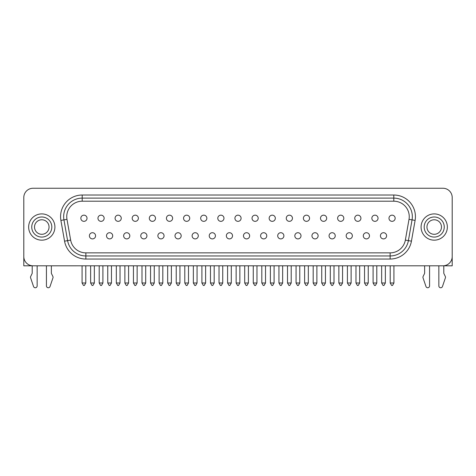 <?xml version="1.0" encoding="UTF-8"?>
<svg xmlns="http://www.w3.org/2000/svg" width="476" height="476" viewBox="0 0 476 476"><rect width="100%" height="100%" fill="white"/><g stroke="black" fill="none" stroke-linecap="round" stroke-linejoin="round"><path stroke-width="0.71" d="M28.649 227.034A13.132 13.132 0 0 1 41.787 213.903A13.132 13.132 0 0 1 54.918 227.034A13.132 13.132 0 0 1 41.787 240.166A13.132 13.132 0 0 1 28.649 227.034M51.824 227.034A10.044 10.044 0 0 1 41.787 237.078A10.044 10.044 0 0 1 31.743 227.034A10.044 10.044 0 0 1 41.787 216.991A10.044 10.044 0 0 1 51.824 227.034A10.044 10.044 0 0 0 41.787 216.991A10.044 10.044 0 0 0 31.743 227.034M34.522 227.034A7.259 7.259 0 0 1 41.787 219.769A7.259 7.259 0 0 1 49.046 227.034A7.259 7.259 0 0 1 41.787 234.293A7.259 7.259 0 0 1 34.522 227.034M421.082 227.034A13.132 13.132 0 0 0 434.213 240.166A13.132 13.132 0 0 0 447.351 227.034A13.132 13.132 0 0 0 434.213 213.903A13.132 13.132 0 0 0 421.082 227.034M444.257 227.034A10.044 10.044 0 0 0 434.213 216.991A10.044 10.044 0 0 0 424.175 227.034A10.044 10.044 0 0 0 434.213 237.078A10.044 10.044 0 0 0 444.257 227.034A10.044 10.044 0 0 1 434.213 237.078A10.044 10.044 0 0 1 424.175 227.034M426.954 227.034A7.259 7.259 0 0 0 434.213 234.293A7.259 7.259 0 0 0 441.478 227.034A7.259 7.259 0 0 0 434.213 219.769A7.259 7.259 0 0 0 426.954 227.034M443.793 265.769L443.793 272.926A1.856 1.856 0 0 0 443.983 273.742L445.304 276.437A1.856 1.856 0 0 1 445.399 277.847L442.46 286.51A1.856 1.856 0 0 1 438.848 285.915L438.848 265.81L429.578 265.816L429.578 285.915A1.856 1.856 0 0 1 425.972 286.51L423.033 277.847A1.856 1.856 0 0 1 423.128 276.437L424.449 273.742A1.856 1.856 0 0 0 424.64 272.926L424.64 265.81L51.36 265.816L51.36 272.926A1.856 1.856 0 0 0 51.551 273.742L52.872 276.437A1.856 1.856 0 0 1 52.967 277.847L50.028 286.51A1.856 1.856 0 0 1 46.422 285.915L46.422 265.81L37.152 265.816L37.152 285.915A1.856 1.856 0 0 1 33.54 286.51L30.601 277.847A1.856 1.856 0 0 1 30.696 276.437L32.017 273.742A1.856 1.856 0 0 0 32.207 272.926L32.207 265.769M383.507 232.716A3.088 3.088 0 0 1 386.601 235.81A3.088 3.088 0 0 1 383.507 238.898A3.088 3.088 0 0 1 380.419 235.81A3.088 3.088 0 0 1 383.507 232.716M366.389 232.716A3.088 3.088 0 0 1 369.483 235.81A3.088 3.088 0 0 1 366.389 238.898A3.088 3.088 0 0 1 363.301 235.81A3.088 3.088 0 0 1 366.389 232.716M349.271 232.716A3.088 3.088 0 0 1 352.359 235.81A3.088 3.088 0 0 1 349.271 238.898A3.088 3.088 0 0 1 346.183 235.81A3.088 3.088 0 0 1 349.271 232.716M332.153 232.716A3.088 3.088 0 0 1 335.241 235.81A3.088 3.088 0 0 1 332.153 238.898A3.088 3.088 0 0 1 329.065 235.81A3.088 3.088 0 0 1 332.153 232.716M315.035 232.716A3.088 3.088 0 0 1 318.123 235.81A3.088 3.088 0 0 1 315.035 238.898A3.088 3.088 0 0 1 311.947 235.81A3.088 3.088 0 0 1 315.035 232.716M297.916 232.716A3.088 3.088 0 0 1 301.005 235.81A3.088 3.088 0 0 1 297.916 238.898A3.088 3.088 0 0 1 294.822 235.81A3.088 3.088 0 0 1 297.916 232.716M280.798 232.716A3.088 3.088 0 0 1 283.886 235.81A3.088 3.088 0 0 1 280.798 238.898A3.088 3.088 0 0 1 277.704 235.81A3.088 3.088 0 0 1 280.798 232.716M263.68 232.716A3.088 3.088 0 0 1 266.768 235.81A3.088 3.088 0 0 1 263.68 238.898A3.088 3.088 0 0 1 260.586 235.81A3.088 3.088 0 0 1 263.68 232.716M246.562 232.716A3.088 3.088 0 0 1 249.65 235.81A3.088 3.088 0 0 1 246.562 238.898A3.088 3.088 0 0 1 243.468 235.81A3.088 3.088 0 0 1 246.562 232.716M229.438 232.716A3.088 3.088 0 0 1 232.532 235.81A3.088 3.088 0 0 1 229.438 238.898A3.088 3.088 0 0 1 226.35 235.81A3.088 3.088 0 0 1 229.438 232.716M212.32 232.716A3.088 3.088 0 0 1 215.414 235.81A3.088 3.088 0 0 1 212.32 238.898A3.088 3.088 0 0 1 209.232 235.81A3.088 3.088 0 0 1 212.32 232.716M195.202 232.716A3.088 3.088 0 0 1 198.296 235.81A3.088 3.088 0 0 1 195.202 238.898A3.088 3.088 0 0 1 192.114 235.81A3.088 3.088 0 0 1 195.202 232.716M178.083 232.716A3.088 3.088 0 0 1 181.177 235.81A3.088 3.088 0 0 1 178.083 238.898A3.088 3.088 0 0 1 174.995 235.81A3.088 3.088 0 0 1 178.083 232.716M160.965 232.716A3.088 3.088 0 0 1 164.053 235.81A3.088 3.088 0 0 0 160.965 232.716A3.088 3.088 0 0 0 157.877 235.81A3.088 3.088 0 0 1 160.965 232.716M143.847 232.716A3.088 3.088 0 0 1 146.935 235.81A3.088 3.088 0 0 0 143.847 232.716A3.088 3.088 0 0 0 140.759 235.81A3.088 3.088 0 0 1 143.847 232.716M126.729 232.716A3.088 3.088 0 0 1 129.817 235.81A3.088 3.088 0 0 0 126.729 232.716A3.088 3.088 0 0 0 123.641 235.81A3.088 3.088 0 0 1 126.729 232.716M109.611 232.716A3.088 3.088 0 0 1 112.699 235.81A3.088 3.088 0 0 0 109.611 232.716A3.088 3.088 0 0 0 106.517 235.81A3.088 3.088 0 0 1 109.611 232.716M392.069 215.164A3.088 3.088 0 0 1 395.157 218.258A3.088 3.088 0 0 0 392.069 215.164A3.088 3.088 0 0 0 388.975 218.258A3.088 3.088 0 0 1 392.069 215.164M374.951 215.164A3.088 3.088 0 0 1 378.039 218.258A3.088 3.088 0 0 1 374.951 221.346A3.088 3.088 0 0 1 371.857 218.258A3.088 3.088 0 0 1 374.951 215.164M357.833 215.164A3.088 3.088 0 0 1 360.921 218.258A3.088 3.088 0 0 1 357.833 221.346A3.088 3.088 0 0 1 354.739 218.258A3.088 3.088 0 0 1 357.833 215.164M340.715 215.164A3.088 3.088 0 0 1 343.803 218.258A3.088 3.088 0 0 1 340.715 221.346A3.088 3.088 0 0 1 337.621 218.258A3.088 3.088 0 0 1 340.715 215.164M323.591 215.164A3.088 3.088 0 0 1 326.685 218.258A3.088 3.088 0 0 1 323.591 221.346A3.088 3.088 0 0 1 320.503 218.258A3.088 3.088 0 0 1 323.591 215.164M306.473 215.164A3.088 3.088 0 0 1 309.567 218.258A3.088 3.088 0 0 1 306.473 221.346A3.088 3.088 0 0 1 303.385 218.258A3.088 3.088 0 0 1 306.473 215.164M289.354 215.164A3.088 3.088 0 0 1 292.448 218.258A3.088 3.088 0 0 1 289.354 221.346A3.088 3.088 0 0 1 286.266 218.258A3.088 3.088 0 0 1 289.354 215.164M272.236 215.164A3.088 3.088 0 0 1 275.33 218.258A3.088 3.088 0 0 1 272.236 221.346A3.088 3.088 0 0 1 269.148 218.258A3.088 3.088 0 0 1 272.236 215.164M255.118 215.164A3.088 3.088 0 0 1 258.206 218.258A3.088 3.088 0 0 1 255.118 221.346A3.088 3.088 0 0 1 252.03 218.258A3.088 3.088 0 0 1 255.118 215.164M238 215.164A3.088 3.088 0 0 1 241.088 218.258A3.088 3.088 0 0 1 238 221.346A3.088 3.088 0 0 1 234.912 218.258A3.088 3.088 0 0 1 238 215.164M220.882 215.164A3.088 3.088 0 0 1 223.97 218.258A3.088 3.088 0 0 1 220.882 221.346A3.088 3.088 0 0 1 217.794 218.258A3.088 3.088 0 0 1 220.882 215.164M203.764 215.164A3.088 3.088 0 0 1 206.852 218.258A3.088 3.088 0 0 1 203.764 221.346A3.088 3.088 0 0 1 200.67 218.258A3.088 3.088 0 0 1 203.764 215.164M186.646 215.164A3.088 3.088 0 0 1 189.734 218.258A3.088 3.088 0 0 1 186.646 221.346A3.088 3.088 0 0 1 183.552 218.258A3.088 3.088 0 0 1 186.646 215.164M169.527 215.164A3.088 3.088 0 0 1 172.615 218.258A3.088 3.088 0 0 0 169.527 215.164A3.088 3.088 0 0 0 166.433 218.258A3.088 3.088 0 0 1 169.527 215.164M152.409 215.164A3.088 3.088 0 0 1 155.497 218.258A3.088 3.088 0 0 0 152.409 215.164A3.088 3.088 0 0 0 149.315 218.258A3.088 3.088 0 0 1 152.409 215.164M135.285 215.164A3.088 3.088 0 0 1 138.379 218.258A3.088 3.088 0 0 1 135.285 221.346A3.088 3.088 0 0 1 132.197 218.258A3.088 3.088 0 0 1 135.285 215.164M118.167 215.164A3.088 3.088 0 0 1 121.261 218.258A3.088 3.088 0 0 1 118.167 221.346A3.088 3.088 0 0 1 115.079 218.258A3.088 3.088 0 0 1 118.167 215.164M101.049 215.164A3.088 3.088 0 0 1 104.143 218.258A3.088 3.088 0 0 1 101.049 221.346A3.088 3.088 0 0 1 97.961 218.258A3.088 3.088 0 0 1 101.049 215.164M92.493 232.716A3.088 3.088 0 0 1 95.581 235.81A3.088 3.088 0 0 1 92.493 238.898A3.088 3.088 0 0 1 89.399 235.81A3.088 3.088 0 0 1 92.493 232.716M83.931 215.164A3.088 3.088 0 0 1 87.025 218.258A3.088 3.088 0 0 1 83.931 221.346A3.088 3.088 0 0 1 80.843 218.258A3.088 3.088 0 0 1 83.931 215.164M66.985 219.335A15.452 15.452 0 0 1 82.199 201.199L393.801 201.199A15.452 15.452 0 0 1 409.015 219.335L405.35 240.1A15.452 15.452 0 0 1 390.136 252.863L85.864 252.863A15.452 15.452 0 0 1 70.65 240.1L66.985 219.335L63.945 219.87A18.54 18.54 0 0 1 82.199 198.111L393.801 198.111A18.54 18.54 0 0 1 412.055 219.87L408.396 240.636A18.54 18.54 0 0 1 390.136 255.957L85.864 255.957A18.54 18.54 0 0 1 67.604 240.636L63.945 219.87L60.898 220.406A21.628 21.628 0 0 1 82.199 195.017L393.801 195.017A21.628 21.628 0 0 1 415.102 220.406L411.437 241.171A21.628 21.628 0 0 1 390.136 259.045L85.864 259.045A21.628 21.628 0 0 1 64.563 241.171L60.898 220.406M445.649 265.406L445.649 265.816L443.793 265.816M23.8 256.54A9.27 9.27 0 0 0 33.07 265.81L442.93 265.81A9.27 9.27 0 0 0 452.2 256.54L452.2 197.522A9.27 9.27 0 0 0 442.93 188.252L33.07 188.252A9.27 9.27 0 0 0 23.8 197.522L23.8 256.54M157.877 235.81A3.088 3.088 0 0 0 160.965 238.898A3.088 3.088 0 0 0 164.053 235.81A3.088 3.088 0 0 1 160.965 238.898A3.088 3.088 0 0 1 157.877 235.81A3.088 3.088 0 0 0 160.965 238.898A3.088 3.088 0 0 0 164.053 235.81M123.641 235.81A3.088 3.088 0 0 0 126.729 238.898A3.088 3.088 0 0 0 129.817 235.81A3.088 3.088 0 0 1 126.729 238.898A3.088 3.088 0 0 1 123.641 235.81A3.088 3.088 0 0 0 126.729 238.898A3.088 3.088 0 0 0 129.817 235.81M149.315 218.258A3.088 3.088 0 0 0 152.409 221.346A3.088 3.088 0 0 0 155.497 218.258A3.088 3.088 0 0 1 152.409 221.346A3.088 3.088 0 0 1 149.315 218.258A3.088 3.088 0 0 0 152.409 221.346A3.088 3.088 0 0 0 155.497 218.258M115.079 218.258A3.088 3.088 0 0 0 118.167 221.346A3.088 3.088 0 0 0 121.261 218.258A3.088 3.088 0 0 1 118.167 221.346A3.088 3.088 0 0 1 115.079 218.258M97.961 218.258A3.088 3.088 0 0 0 101.049 221.346A3.088 3.088 0 0 0 104.143 218.258A3.088 3.088 0 0 1 101.049 221.346A3.088 3.088 0 0 1 97.961 218.258M89.399 235.81A3.088 3.088 0 0 0 92.493 238.898A3.088 3.088 0 0 0 95.581 235.81A3.088 3.088 0 0 1 92.493 238.898A3.088 3.088 0 0 1 89.399 235.81M132.197 218.258A3.088 3.088 0 0 0 135.285 221.346A3.088 3.088 0 0 0 138.379 218.258A3.088 3.088 0 0 1 135.285 221.346A3.088 3.088 0 0 1 132.197 218.258M106.517 235.81A3.088 3.088 0 0 0 109.611 238.898A3.088 3.088 0 0 0 112.699 235.81A3.088 3.088 0 0 1 109.611 238.898A3.088 3.088 0 0 1 106.517 235.81A3.088 3.088 0 0 0 109.611 238.898A3.088 3.088 0 0 0 112.699 235.81M140.759 235.81A3.088 3.088 0 0 0 143.847 238.898A3.088 3.088 0 0 0 146.935 235.81A3.088 3.088 0 0 1 143.847 238.898A3.088 3.088 0 0 1 140.759 235.81A3.088 3.088 0 0 0 143.847 238.898A3.088 3.088 0 0 0 146.935 235.81M23.806 256.879L23.806 265.816L32.207 265.816M30.351 265.406L30.351 265.816M445.649 265.816L452.194 265.816L452.194 256.879M82.08 283L85.787 283L84.359 285.469L83.502 285.469L82.08 283L82.08 265.816M85.787 283L85.787 265.816M90.636 283L94.343 283L92.915 285.469L92.064 285.469L90.636 283L90.636 265.816M94.343 283L94.343 265.816M102.905 265.816L102.905 283L99.198 283L99.198 265.816M102.905 283L101.477 285.469L100.626 285.469L99.198 283M169.527 221.346A3.088 3.088 0 0 1 166.433 218.258A3.088 3.088 0 0 0 169.527 221.346A3.088 3.088 0 0 0 172.615 218.258A3.088 3.088 0 0 1 169.527 221.346M392.069 221.346A3.088 3.088 0 0 1 388.975 218.258A3.088 3.088 0 0 0 392.069 221.346A3.088 3.088 0 0 0 395.157 218.258A3.088 3.088 0 0 1 392.069 221.346M120.023 265.816L120.023 283L116.317 283L116.317 265.816M120.023 283L118.595 285.469L117.745 285.469L116.317 283M137.142 265.816L137.142 283L133.435 283L133.435 265.816M137.142 283L135.714 285.469L134.863 285.469L133.435 283M154.26 265.816L154.26 283L150.553 283L150.553 265.816M154.26 283L152.832 285.469L151.981 285.469L150.553 283M171.378 265.816L171.378 283L167.671 283L167.671 265.816M171.378 283L169.95 285.469L169.099 285.469L167.671 283M188.496 265.816L188.496 283L184.789 283L184.789 265.816M188.496 283L187.068 285.469L186.217 285.469L184.789 283M205.614 265.816L205.614 283L201.907 283L201.907 265.816M205.614 283L204.192 285.469L203.335 285.469L201.907 283M222.738 265.816L222.738 283L219.025 283L219.025 265.816M222.738 283L221.31 285.469L220.453 285.469L219.025 283M239.856 265.816L239.856 283L236.144 283L236.144 265.816M239.856 283L238.428 285.469L237.572 285.469L236.144 283M256.975 265.816L256.975 283L253.262 283L253.262 265.816M256.975 283L255.547 285.469L254.69 285.469L253.262 283M274.093 265.816L274.093 283L270.386 283L270.386 265.816M274.093 283L272.665 285.469L271.808 285.469L270.386 283M291.211 265.816L291.211 283L287.504 283L287.504 265.816M291.211 283L289.783 285.469L288.932 285.469L287.504 283M308.329 265.816L308.329 283L304.622 283L304.622 265.816M308.329 283L306.901 285.469L306.05 285.469L304.622 283M325.447 265.816L325.447 283L321.74 283L321.74 265.816M325.447 283L324.019 285.469L323.168 285.469L321.74 283M342.565 265.816L342.565 283L338.858 283L338.858 265.816M342.565 283L341.137 285.469L340.286 285.469L338.858 283M359.683 265.816L359.683 283L355.977 283L355.977 265.816M359.683 283L358.255 285.469L357.405 285.469L355.977 283M376.802 265.816L376.802 283L373.095 283L373.095 265.816M376.802 283L375.374 285.469L374.523 285.469L373.095 283M393.92 265.816L393.92 283L390.213 283L390.213 265.816M393.92 283L392.498 285.469L391.641 285.469L390.213 283M107.754 283L111.461 283L110.039 285.469L109.182 285.469L107.754 283L107.754 265.816M111.461 283L111.461 265.816M124.873 283L128.585 283L127.157 285.469L126.301 285.469L124.873 283L124.873 265.816M128.585 283L128.585 265.816M141.991 283L145.704 283L144.276 285.469L143.419 285.469L141.991 283L141.991 265.816M145.704 283L145.704 265.816M159.109 283L162.822 283L161.394 285.469L160.537 285.469L159.109 283L159.109 265.816M162.822 283L162.822 265.816M176.233 283L179.94 283L178.512 285.469L177.655 285.469L176.233 283L176.233 265.816M179.94 283L179.94 265.816M193.351 283L197.058 283L195.63 285.469L194.779 285.469L193.351 283L193.351 265.816M197.058 283L197.058 265.816M210.469 283L214.176 283L212.748 285.469L211.897 285.469L210.469 283L210.469 265.816M214.176 283L214.176 265.816M227.587 283L231.294 283L229.866 285.469L229.015 285.469L227.587 283L227.587 265.816M231.294 283L231.294 265.816M244.706 283L248.412 283L246.984 285.469L246.134 285.469L244.706 283L244.706 265.816M248.412 283L248.412 265.816M261.824 283L265.531 283L264.103 285.469L263.252 285.469L261.824 283L261.824 265.816M265.531 283L265.531 265.816M278.942 283L282.649 283L281.221 285.469L280.37 285.469L278.942 283L278.942 265.816M282.649 283L282.649 265.816M296.06 283L299.767 283L298.345 285.469L297.488 285.469L296.06 283L296.06 265.816M299.767 283L299.767 265.816M313.178 283L316.891 283L315.463 285.469L314.606 285.469L313.178 283L313.178 265.816M316.891 283L316.891 265.816M330.296 283L334.009 283L332.581 285.469L331.724 285.469L330.296 283L330.296 265.816M334.009 283L334.009 265.816M347.415 283L351.127 283L349.699 285.469L348.843 285.469L347.415 283L347.415 265.816M351.127 283L351.127 265.816M364.539 283L368.245 283L366.817 285.469L365.961 285.469L364.539 283L364.539 265.816M368.245 283L368.245 265.816M381.657 283L385.364 283L383.936 285.469L383.085 285.469L381.657 283L381.657 265.816M385.364 283L385.364 265.816M63.659 216.651A18.54 18.54 0 0 1 82.199 198.111L82.199 195.017M85.864 252.863L85.864 255.957A18.54 18.54 0 0 1 67.604 240.636L64.563 241.171M411.437 241.171L408.396 240.636A18.54 18.54 0 0 1 390.136 255.957L390.136 252.863M393.801 201.199L393.801 198.111A18.54 18.54 0 0 1 412.055 219.87L409.015 219.335M82.199 201.199L82.199 198.111M408.396 240.636L405.35 240.1M70.65 240.1L67.604 240.636M415.102 220.406L412.055 219.87M393.801 198.111L393.801 195.017M390.136 259.045L390.136 255.957M85.864 259.045L85.864 255.957M87.025 218.258A3.088 3.088 0 0 1 83.931 221.346A3.088 3.088 0 0 1 80.843 218.258M189.734 218.258A3.088 3.088 0 0 1 186.646 221.346A3.088 3.088 0 0 1 183.552 218.258M206.852 218.258A3.088 3.088 0 0 1 203.764 221.346A3.088 3.088 0 0 1 200.67 218.258M223.97 218.258A3.088 3.088 0 0 1 220.882 221.346A3.088 3.088 0 0 1 217.794 218.258M241.088 218.258A3.088 3.088 0 0 1 238 221.346A3.088 3.088 0 0 1 234.912 218.258M258.206 218.258A3.088 3.088 0 0 1 255.118 221.346A3.088 3.088 0 0 1 252.03 218.258M275.33 218.258A3.088 3.088 0 0 1 272.236 221.346A3.088 3.088 0 0 1 269.148 218.258M292.448 218.258A3.088 3.088 0 0 1 289.354 221.346A3.088 3.088 0 0 1 286.266 218.258M309.567 218.258A3.088 3.088 0 0 1 306.473 221.346A3.088 3.088 0 0 1 303.385 218.258M326.685 218.258A3.088 3.088 0 0 1 323.591 221.346A3.088 3.088 0 0 1 320.503 218.258M343.803 218.258A3.088 3.088 0 0 1 340.715 221.346A3.088 3.088 0 0 1 337.621 218.258M360.921 218.258A3.088 3.088 0 0 1 357.833 221.346A3.088 3.088 0 0 1 354.739 218.258M378.039 218.258A3.088 3.088 0 0 1 374.951 221.346A3.088 3.088 0 0 1 371.857 218.258M181.177 235.81A3.088 3.088 0 0 1 178.083 238.898A3.088 3.088 0 0 1 174.995 235.81M198.296 235.81A3.088 3.088 0 0 1 195.202 238.898A3.088 3.088 0 0 1 192.114 235.81M215.414 235.81A3.088 3.088 0 0 1 212.32 238.898A3.088 3.088 0 0 1 209.232 235.81M232.532 235.81A3.088 3.088 0 0 1 229.438 238.898A3.088 3.088 0 0 1 226.35 235.81M249.65 235.81A3.088 3.088 0 0 1 246.562 238.898A3.088 3.088 0 0 1 243.468 235.81M266.768 235.81A3.088 3.088 0 0 1 263.68 238.898A3.088 3.088 0 0 1 260.586 235.81M283.886 235.81A3.088 3.088 0 0 1 280.798 238.898A3.088 3.088 0 0 1 277.704 235.81M301.005 235.81A3.088 3.088 0 0 1 297.916 238.898A3.088 3.088 0 0 1 294.822 235.81M318.123 235.81A3.088 3.088 0 0 1 315.035 238.898A3.088 3.088 0 0 1 311.947 235.81M335.241 235.81A3.088 3.088 0 0 1 332.153 238.898A3.088 3.088 0 0 1 329.065 235.81M352.359 235.81A3.088 3.088 0 0 1 349.271 238.898A3.088 3.088 0 0 1 346.183 235.81M369.483 235.81A3.088 3.088 0 0 1 366.389 238.898A3.088 3.088 0 0 1 363.301 235.81M386.601 235.81A3.088 3.088 0 0 1 383.507 238.898A3.088 3.088 0 0 1 380.419 235.81"/></g></svg>
